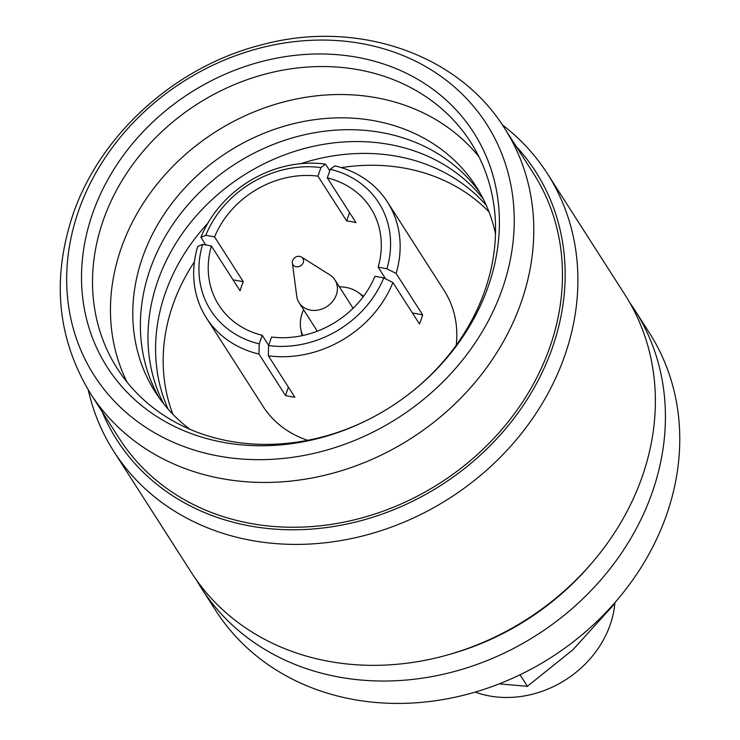 <?xml version="1.0" encoding="UTF-8"?>
<svg xmlns="http://www.w3.org/2000/svg" width="740" height="740" viewBox="0 0 740 740"><rect width="100%" height="100%" fill="white"/><g stroke="black" fill="none" stroke-linecap="round" stroke-linejoin="round"><path stroke-width="1.11" d="M614.931 602.582A99.123 84.878 147.4 0 1 610.13 624.902A99.123 84.878 147.4 0 1 475.2 692.094M488.234 286.445A217.56 186.286 147.4 0 1 409.479 393.643A217.56 186.286 147.4 0 1 371.295 418.1A217.56 186.286 147.4 0 1 147.88 410.395A217.56 186.286 147.4 0 1 92.685 213.287A217.56 186.286 147.4 0 1 357.855 57.415A217.56 186.286 147.4 0 1 488.234 286.445M371.665 417.915A209.836 179.672 147.4 0 1 117.355 368.65A209.836 179.672 147.4 0 1 103.295 220.187A209.836 179.672 147.4 0 1 276.612 71.382A209.836 179.672 147.4 0 1 470.733 142.284A209.836 179.672 147.4 0 1 484.793 290.746A209.836 179.672 147.4 0 1 409.155 393.893M127.076 382.164A209.836 179.672 147.4 0 1 121.221 248.187A209.836 179.672 147.4 0 1 285.261 101.547A209.836 179.672 147.4 0 1 478.947 156.769M190.208 429.44A190.522 163.133 147.4 0 1 142.57 257.354A190.522 163.133 147.4 0 1 328.532 118.261A190.522 163.133 147.4 0 1 495.495 233.886M159.285 397.99A190.522 163.133 147.4 0 1 150.165 269.212A190.522 163.133 147.4 0 1 303.604 134.967A190.522 163.133 147.4 0 1 479.853 192.641M163.531 403.624A190.522 163.133 147.4 0 1 157.759 281.061A190.522 163.133 147.4 0 1 307.267 147.778A190.522 163.133 147.4 0 1 483.202 198.857M168.082 409.072A190.522 163.133 147.4 0 1 165.353 292.911A190.522 163.133 147.4 0 1 207.764 223.332M172.929 414.317A190.522 163.133 147.4 0 1 172.947 304.769A190.522 163.133 147.4 0 1 194.444 261.747M268.574 345.589L271.571 337.033A90.114 77.163 147.4 0 0 374.949 276.27L383.736 277.898A99.77 85.424 147.4 0 1 268.574 345.589L268.333 355.792A107.494 92.038 147.4 0 0 392.921 282.55L419.469 323.99A107.494 92.038 -32.6 0 0 421.171 319.458A107.494 92.038 -32.6 0 0 422.651 314.879L396.113 273.439A107.494 92.038 147.4 0 0 387.427 201.965L444.102 290.441A107.494 92.038 147.4 0 1 456.229 345.201M205.803 244.986L200.901 237.337A107.494 92.038 147.4 0 1 325.489 164.104L329.781 170.801M349.558 212.602L346.644 220.936A90.114 77.163 147.4 0 1 356.005 222.666L327.311 177.868L330.308 169.312L334.85 165.834A107.494 92.038 147.4 0 1 387.427 201.965M268.657 345.367L262.21 335.303A90.114 77.163 147.4 0 1 218.883 305.195A90.114 77.163 147.4 0 1 211.381 246.013L240.075 290.811A90.114 77.163 147.4 0 1 241.536 286.232A90.114 77.163 147.4 0 1 243.266 281.7L214.572 236.902A90.114 77.163 147.4 0 1 317.95 176.138L320.947 167.582L325.489 164.104M339.373 286.852A36.047 30.867 147.4 0 1 358.049 292.346L363.285 296.019A38.619 33.069 147.4 0 1 363.599 296.24M302.817 335.516A36.047 30.867 147.4 0 1 300.782 329.032A36.047 30.867 147.4 0 1 302.17 313.242A36.047 30.867 147.4 0 1 303.594 309.764M358.049 292.346A36.047 30.867 147.4 0 1 363.09 296.907M301.522 257.076L329.929 274.956A21.238 18.186 147.4 0 1 334.887 279.85A21.238 18.186 147.4 0 1 336.312 294.871A21.238 18.186 147.4 0 1 318.764 309.94A21.238 18.186 147.4 0 1 299.117 302.762A21.238 18.186 147.4 0 1 296.74 296.213L292.383 262.931A5.846 5.014 147.4 0 1 292.642 260.591A5.846 5.014 147.4 0 1 292.707 260.415A6.438 6.438 0 0 1 299.099 256.318A5.846 5.014 147.4 0 1 301.522 257.076A5.846 5.014 147.4 0 1 303.28 262.561A5.846 5.014 147.4 0 1 297.369 266.844A5.846 5.014 147.4 0 1 292.383 262.931M334.887 279.85L352.823 307.84A21.238 18.186 147.4 0 1 353.091 308.275M629.731 302.623A257.464 220.455 147.4 0 1 634.948 310.338L649.295 332.732A257.464 220.455 147.4 0 1 666.546 514.892A257.464 220.455 147.4 0 1 453.888 697.478A257.464 220.455 147.4 0 1 215.701 610.482L201.354 588.087A257.464 220.455 147.4 0 1 196.526 580.123M634.948 310.338A257.464 220.455 147.4 0 1 652.199 492.498A257.464 220.455 147.4 0 1 439.542 675.084A257.464 220.455 147.4 0 1 201.354 588.087M502.284 124.81A257.464 220.455 147.4 0 1 547.424 173.706L624.902 294.659A257.464 220.455 147.4 0 1 642.154 476.819A257.464 220.455 147.4 0 1 592.546 562.187A257.464 220.455 147.4 0 1 447.857 654.863A257.464 220.455 147.4 0 1 191.309 572.409L113.831 451.456A257.464 220.455 147.4 0 1 88.282 390.008M547.424 173.706A257.464 220.455 147.4 0 1 564.685 355.866A257.464 220.455 147.4 0 1 352.018 538.452A257.464 220.455 147.4 0 1 113.831 451.456M516.178 146.4A248.677 212.935 147.4 0 1 552.391 347.671A248.677 212.935 147.4 0 1 329.078 527.195A248.677 212.935 147.4 0 1 102.092 411.653M533.364 173.234A245.883 210.53 147.4 0 1 549.848 347.199A245.883 210.53 147.4 0 1 346.755 521.571A245.883 210.53 147.4 0 1 119.279 438.487L90.585 393.689A245.883 210.53 147.4 0 0 318.061 476.773A245.883 210.53 147.4 0 0 521.154 302.41A245.883 210.53 147.4 0 0 504.671 128.436L533.364 173.234M78.634 210.697A233.008 199.513 147.4 0 1 362.637 43.752A233.008 199.513 147.4 0 1 502.275 289.044A233.008 199.513 147.4 0 1 218.272 455.988A233.008 199.513 147.4 0 1 78.634 210.697M330.308 169.312A99.77 85.424 147.4 0 1 386.928 268.786L378.14 267.159A90.114 77.163 147.4 0 0 370.638 207.977A90.114 77.163 147.4 0 0 327.311 177.868M386.928 268.786L396.113 273.439M214.572 236.902L205.785 235.283A99.77 85.424 147.4 0 1 320.947 167.582M200.901 237.337L205.785 235.283M262.21 335.303L259.213 343.86A99.77 85.424 147.4 0 1 202.594 244.394L211.381 246.013M202.594 244.394L197.71 246.448A107.494 92.038 147.4 0 0 206.395 317.923L263.07 406.399A107.494 92.038 147.4 0 0 307.748 440.309M288.433 387.168L285.511 395.493L258.972 354.062A107.494 92.038 147.4 0 1 206.395 317.923M258.972 354.062L259.213 343.86M592.546 562.187L590.557 564.518A248.677 212.935 147.4 0 1 450.808 654.03L447.857 654.863M317.331 331.178A21.238 18.186 147.4 0 1 317.044 330.762L299.117 302.762M301.994 335.692A38.619 33.069 147.4 0 1 301.929 335.322L300.782 329.032M346.644 220.936L317.95 176.138M385.632 278.851L378.14 267.159M392.921 282.55L383.736 277.898M285.511 395.493A107.494 92.038 -32.6 0 0 294.871 397.232L268.333 355.792M329.198 169.895A190.522 163.133 147.4 0 1 330.179 169.682M341.39 167.619A190.522 163.133 147.4 0 1 488.983 211.871M300.93 163.66A190.522 163.133 147.4 0 1 486.245 205.267M499.195 683.88L527.407 686.295L572.945 649.748L613.358 605.191L613.053 604.71M527.407 686.295L520.035 674.788M422.651 314.879L412.421 312.983M243.266 281.7L233.026 279.812M504.671 128.436C457.847 53.002 355.764 19.101 261.581 44.844C175.972 66.276 100.418 133.94 72.992 214.498C51.421 279.193 57.285 338.929 90.585 393.689"/></g></svg>
